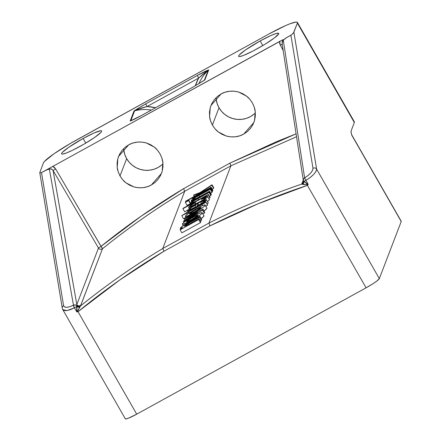 <?xml version="1.0" encoding="UTF-8"?>
<svg xmlns="http://www.w3.org/2000/svg" width="441" height="441" viewBox="0 0 441 441"><rect width="100%" height="100%" fill="white"/><g stroke="black" fill="none" stroke-linecap="round" stroke-linejoin="round"><path stroke-width="0.66" d="M260.168 40.947L262.808 45.566L260.168 40.947A23.075 2.685 150.2 0 1 278.69 33.406A23.075 2.685 150.2 0 1 257.158 48.802A23.075 2.685 150.2 0 1 238.636 56.343A23.075 2.685 150.2 0 1 260.168 40.947L245.576 49.894L239.325 54.921L238.647 55.902L238.741 56.454L239.595 56.564L243.449 55.45L253.283 50.88L264.931 44.287L274.467 37.893L278.673 33.852L278.585 33.295L276.138 33.527L271.033 35.484L260.168 40.947M83.129 138.474L85.769 143.093L83.129 138.474A23.075 2.685 150.2 0 1 101.645 130.933A23.075 2.685 150.2 0 1 80.119 146.329A23.075 2.685 150.2 0 1 61.597 153.87A23.075 2.685 150.2 0 1 83.129 138.474L68.537 147.421L62.286 152.448L61.608 153.429L61.701 153.981L62.556 154.091L66.404 152.977L72.572 150.249L84.049 144.102L94.71 137.383L100.956 132.355L101.634 131.379L101.546 130.823L100.686 130.712L93.994 133.011L83.129 138.474M282.378 44.194L280.283 45.131L279.666 41.41L283.139 39.613A2.663 0.369 -118 0 1 283.315 40.197L282.042 43.218M161.737 164.978L158.049 167.514L153.926 169.283L149.521 170.22L145.012 170.287L140.563 169.482L136.346 167.839L132.526 165.419L129.252 162.316L126.644 158.65L120.018 175.926C118.232 172.315 117.295 169.471 117.218 167.398L117.885 158.49L118.546 156.483L128.722 144.808C133.937 141.903 139.758 141.263 146.186 142.901L154.196 147.029C155.938 148.187 157.884 150.469 160.044 153.881C161.836 157.492 162.773 160.337 162.85 162.409L162.183 171.317L161.522 173.324L151.346 185C146.131 187.905 140.31 188.544 133.882 186.907L125.872 182.778C124.13 181.62 122.179 179.338 120.018 175.926L126.644 158.65A23.075 22.689 -159 0 0 162.983 163.843M216.035 97.72A23.075 22.689 -159 0 0 219.012 107.764L212.391 125.046C210.6 121.435 209.662 118.59 209.585 116.518L210.252 107.61L210.914 105.603L221.09 93.927C226.305 91.017 232.126 90.383 238.553 92.015L246.563 96.144C248.305 97.307 250.256 99.589 252.417 102.996C254.209 106.606 255.141 109.451 255.223 111.523L254.551 120.432L253.889 122.438L243.713 134.114C238.498 137.024 232.677 137.658 226.25 136.026L218.24 131.898C216.503 130.734 214.552 128.452 212.391 125.046L219.012 107.764A23.075 22.689 -159 0 0 255.35 112.962M401.161 221.184L401.216 221.525A14.2 1.654 -29.8 0 0 401.227 221.25L351.72 134.808A14.2 1.654 150.2 0 1 351.714 135.084L401.216 221.525L379.332 278.613L376.741 281.099L373.086 283.635L366.091 287.813L136.704 414.176L78.024 311.704L119.853 279.914L163.947 251.243L210.048 225.847L257.957 203.836L307.405 185.347L366.091 287.813L136.704 414.176L78.024 311.704A730.754 718.516 21 0 1 163.947 251.243L210.048 225.847L208.946 223.074L162.762 248.515L163.947 251.243L162.762 248.515L208.946 223.074L210.048 225.847A730.754 718.516 21 0 1 307.405 185.347L307.961 184.818L301.782 184.084A2.663 2.613 -177.8 0 0 303.436 180.887M62.6 309.042L62.6 309.025A2.663 2.448 -9.4 0 1 63.592 305.657L41.509 172.602L40.07 172.988L39.789 172.69L43.367 162.999A35.501 4.134 150.2 0 1 76.469 139.995L268.905 33.99L285.625 25.584L290.002 23.764L295.922 22.05L297.24 22.215L297.383 23.07L354.332 122.515A35.501 4.134 -29.8 0 0 354.355 121.832L297.399 22.386A35.501 4.134 150.2 0 1 297.383 23.07L293.888 32.187L292.736 33.803L290.906 35.219L312.989 168.269A2.663 2.448 -9.4 0 1 316.61 169.096L293.888 32.187L316.61 169.096L379.332 278.613L401.216 221.525L351.714 135.084L350.992 131.242L354.332 122.515L297.383 23.07L293.452 32.954L291.369 34.933L286.65 37.557L283.315 40.197A2.663 0.369 62 0 0 283.139 39.613L52.749 166.411L55.621 168.892L102.477 248.746A2.663 2.618 21 0 1 98.492 248.024L101.022 246.376L98.492 248.024L53.091 170.535L55.621 168.892L53.091 170.535C52.077 168.98 50.836 168.501 49.375 169.085L73.482 305.227C67.831 307.829 64.535 307.972 63.592 305.657A2.663 2.448 170.6 0 0 62.275 308.154M303.535 181.83A2.663 2.629 8.1 0 1 301.776 184.068A733.416 721.134 -159 0 0 208.946 223.074L230.897 165.816L296.539 136.732L230.897 165.816L184.713 191.256C155.949 208.51 128.535 227.677 102.477 248.746L80.494 305.966A2.663 2.596 26.8 0 1 76.789 305.585L76.822 304.549L98.492 248.024L53.091 170.535L52.363 169.592L50.357 168.809L47.705 169.421L41.509 172.602L45.759 170.259L49.375 169.085L73.482 305.227L74.419 307.89L69.987 309.791L66.227 310.668L63.647 310.403L62.776 309.626L66.9 310.585L74.419 307.89A2.663 0.595 -116.9 0 1 73.482 305.227L69.854 306.721L66.734 307.322L64.551 306.953L63.592 305.657L41.509 172.602L40.07 172.988L39.789 172.69L43.367 162.999L44.409 161.494L54.023 153.76L70.422 143.424L268.905 33.99A35.501 4.134 150.2 0 1 297.399 22.386M254.104 114.098L250.416 116.628L246.293 118.397L241.894 119.335L237.379 119.401L232.931 118.601L228.714 116.959L224.893 114.539L221.619 111.435L219.012 107.764L217.176 103.674L216.178 99.313M123.662 148.606A23.075 22.689 -159 0 0 126.644 158.65L124.809 154.559L123.811 150.199M205.605 201.68L205.804 201.972L201.912 204.558L188.671 211.856L188.483 212.341L181.747 215.666L187.116 212.386L187.37 211.724L189.079 210.781L188.825 211.443L202.072 204.15L205.605 201.68L205.688 202.154L203.951 203.4L188.671 211.856L188.483 212.341L181.747 215.666L187.116 212.386L187.37 211.724L189.079 210.781L189.31 211.178L189.079 210.781L188.825 211.443L202.072 204.15L205.605 201.68L207.358 204.74M205.986 206.289L207.557 205.032L205.804 201.972M201.912 204.558L202.507 205.6L201.912 204.558M188.671 211.856L189.261 212.887L188.671 211.856M188.483 212.341L188.924 213.113L188.483 212.341M186.769 213.284L187.326 214.249L186.769 213.284M183.5 218.73L185.865 217.424L183.5 218.73L181.747 215.666L183.5 218.73M201.046 207.557L195.969 211.024L189.547 214.05L190.771 212.788L195.087 210.17L195.6 209.888L196.184 210.903L195.6 209.888L199.856 207.728L201.046 207.557C200.754 207.242 198.941 208.02 195.6 209.888C192.293 211.68 190.269 213.02 189.531 213.902C189.79 214.238 191.598 213.466 194.944 211.597C198.274 209.789 200.308 208.444 201.046 207.557L201.052 207.446M194.564 212.584L203.064 207.353L204.933 205.715L205.219 204.96L202.981 205.407L197.904 207.849L187.254 214.298L185.341 216.206L186.047 216.57L194.564 212.584C188.368 215.974 185.297 217.181 185.341 216.206C186.223 214.778 189.768 212.336 195.98 208.891C202.176 205.5 205.258 204.293 205.219 205.258L206.972 208.317L205.219 205.258C204.343 206.691 200.793 209.133 194.564 212.584L194.872 213.13L194.564 212.584M185.931 217.545L185.341 216.206M204.023 210.98L206.972 208.317L205.219 205.258M184.415 226.073C184.382 226.47 185.589 226.001 188.048 224.662L199.067 218.587L198.698 219.563L199.067 218.587L186.901 225.274L184.415 226.073L186.99 224.226L199.575 217.281L199.949 216.299L181.698 226.702L180.446 228.245L182.69 227.628L180.485 228.846L180.115 229.8L198.698 219.563L180.115 229.8L181.868 232.859L200.451 222.622L198.698 219.563L200.451 222.622L200.82 221.647L199.067 218.587L200.82 221.647L200.451 222.622L181.868 232.859L180.115 229.8L180.485 228.846L182.69 227.628C180.986 228.344 180.226 228.471 180.408 228.014C180.86 227.137 183.153 225.555 187.282 223.278L199.949 216.299L201.697 219.364L199.949 216.299L199.575 217.281L201.328 220.34L201.697 219.364L201.328 220.34L199.575 217.281L188.346 223.466L188.798 224.249L188.346 223.466L184.41 226.183M180.7 228.725L180.408 228.014M200.374 220.864L201.328 220.34L200.374 220.864M198.097 215.252L193.02 218.719L186.598 221.74L187.822 220.478L192.138 217.865L192.651 217.578L193.235 218.598L192.651 217.578L196.906 215.423L198.097 215.252C197.805 214.938 195.986 215.715 192.651 217.578C189.343 219.375 187.32 220.715 186.582 221.597C186.841 221.933 188.649 221.161 191.995 219.293C195.324 217.485 197.359 216.14 198.097 215.252L198.097 215.142M191.615 220.28L200.109 215.048L201.984 213.411L202.27 212.656L200.032 213.102L194.955 215.544L184.305 221.994L182.497 223.692L182.392 224.204L183.098 224.265L191.615 220.28C185.418 223.67 182.348 224.877 182.392 223.901C183.274 222.473 186.819 220.031 193.031 216.586C199.227 213.196 202.303 211.989 202.27 212.953L204.023 216.013L202.27 212.953C201.394 214.387 197.838 216.829 191.615 220.28L191.879 220.748L191.615 220.28M183.219 225.66L182.392 223.901M204.023 215.715L203.114 217.104L201.239 218.56L204.023 216.013L202.27 212.953M202.579 210.131L202.965 209.133L184.889 218.063L184.492 219.089L197.535 212.501L183.919 220.594L183.506 221.674L202.579 210.131L183.506 221.674L183.88 222.325L183.506 221.674L183.919 220.594L197.535 212.501L184.492 219.089L184.988 219.954L184.492 219.089L184.889 218.063L202.965 209.133L204.718 212.193L202.965 209.133L202.579 210.131L204.332 213.19L202.579 210.131M203.031 213.979L204.332 213.19L204.718 212.193L204.332 213.19L203.031 213.979M189.305 209.387L190.81 209.199L195.032 207.121L195.903 204.889L191.449 207.568L189.305 209.387C189.421 209.883 191.328 209.128 195.032 207.121L195.903 204.889C192.171 206.967 189.972 208.466 189.305 209.387L189.294 209.53M197.066 206.002L202.05 203.042L204.541 200.975C204.707 200.44 203.439 200.87 200.727 202.259L200.892 201.829C204.861 199.779 206.724 199.15 206.476 199.938C205.423 201.355 202.061 203.621 196.388 206.73C190.622 209.927 187.612 211.167 187.359 210.456C188.368 209.078 191.642 206.868 197.193 203.83L197.998 203.384L197.066 206.002C201.223 203.72 203.714 202.044 204.541 200.975L204.552 200.82M204.541 200.975L203.731 200.887L200.727 202.259L201.41 203.455L200.727 202.259L200.892 201.829L206.316 199.608L208.229 202.998L206.476 199.938L203.174 202.706L196.388 206.73L196.631 207.143L196.388 206.73L187.772 210.765L187.381 210.715L187.464 210.263L188.77 209.023L197.193 203.83M207.154 204.161L208.229 202.998L207.154 204.161M187.805 211.482L187.359 210.456M208.24 202.766L206.476 199.938M198.902 204.971L197.998 203.384L196.973 206.057M190.545 206.156C190.964 206.542 193.329 205.534 197.64 203.13C202.017 200.749 204.729 198.952 205.787 197.739C205.853 197.248 204.475 197.744 201.636 199.222L202.314 200.407L201.636 199.222L201.807 198.775L205.534 196.945L207.739 196.471L206.79 197.733L202.86 200.451L192.541 206.14L189.04 207.507L188.605 207.209L190.562 205.374L195.302 202.413L190.936 205.666L190.584 206.333L191.504 206.156L202.943 200.01L205.787 197.59L201.636 199.222L201.807 198.775C205.986 196.587 207.954 195.892 207.717 196.697L209.469 199.756L207.717 196.697C206.658 198.114 203.312 200.368 197.684 203.455L197.684 203.455C191.918 206.647 188.891 207.898 188.605 207.209C189.013 206.344 191.245 204.745 195.302 202.413L196.168 203.929L195.302 202.413L195.131 202.86L195.843 204.1L195.131 202.86C192.392 204.453 190.859 205.55 190.545 206.156L190.534 206.294M209.492 199.53L207.551 201.565L209.469 199.756L207.717 196.697M189.288 208.637L188.605 207.209M191.907 202.59C192.011 203.086 193.897 202.325 197.562 200.313L208.356 194.371L208.185 194.812L209.938 197.871L208.88 198.456L209.938 197.871L208.185 194.812L208.356 194.371L195.324 201.504L191.89 202.689L193.797 200.986L209.089 192.458L209.26 192.017L197.601 198.433L190.837 202.634L190.065 203.803L192.915 202.877L183.076 208.295L182.905 208.742L208.185 194.812L182.905 208.742L184.658 211.801L187.475 210.247L184.658 211.801L182.905 208.742L183.076 208.295L192.915 202.877C190.81 203.825 189.839 204.056 189.999 203.566L192.998 201.085L209.26 192.017L211.007 195.076L209.26 192.017L209.089 192.458L210.837 195.523L211.007 195.076L210.837 195.523L209.089 192.458L197.981 198.577L198.637 199.723L197.981 198.577C194.459 200.457 192.43 201.791 191.907 202.59L191.901 202.739M190.319 204.304L189.999 203.566M209.453 196.284L210.837 195.523L209.453 196.284M208.356 194.371L210.109 197.43L208.356 194.371M209.938 197.871L210.109 197.43L209.938 197.871M193.125 199.415C193.213 199.922 195.098 199.161 198.781 197.133L209.574 191.19L209.403 191.631L211.156 194.696L210.881 194.845L211.156 194.696L209.403 191.631L209.574 191.19L196.537 198.323L193.103 199.519L195.38 197.579L210.307 189.283L210.478 188.836L194.757 197.568L191.218 200.396L191.824 200.6L194.194 199.679L191.256 201.631L209.403 191.631L191.256 201.631L191.521 202.099L191.416 201.206L194.194 199.679C192.039 200.655 191.052 200.892 191.218 200.396L194.216 197.904L210.478 188.836L212.231 191.896L210.478 188.836L210.307 189.283L212.06 192.342L212.231 191.896L212.06 192.342L210.307 189.283L198.963 195.528L199.619 196.675L198.963 195.528C195.528 197.364 193.582 198.659 193.125 199.415L193.119 199.569M191.532 201.14L191.218 200.396M210.671 193.103L212.06 192.342L210.671 193.103M209.574 191.19L211.327 194.249L209.574 191.19M211.156 194.696L211.327 194.249L211.156 194.696M188.583 200.594L185.341 202.38L185.512 201.934L188.754 200.148L188.583 200.594L185.341 202.38L187.094 205.44L190.038 203.819L187.094 205.44L185.341 202.38L185.512 201.934L188.754 200.148L190.402 203.031L188.754 200.148L188.583 200.594L190.148 203.323L188.583 200.594M210.622 188.456L192.474 198.45L192.645 198.009L210.792 188.009L210.622 188.456L192.474 198.45L192.739 198.913L192.645 198.009L210.792 188.009L212.545 191.069L210.792 188.009L210.622 188.456L212.375 191.515L210.622 188.456M212.099 191.664L212.545 191.069L212.099 191.664M210.941 187.629L185.661 201.554L185.832 201.107L201.774 192.326L193.627 195.44L193.825 194.928L199.966 192.579L212.038 184.768L211.862 185.226L201.256 192.094L204.299 190.936L211.112 187.182L210.941 187.629L185.661 201.554L185.832 201.107L201.774 192.326L193.627 195.44L194.227 196.482L193.627 195.44L193.825 194.928L199.966 192.579L212.038 184.768L213.791 187.827L212.038 184.768L211.862 185.226L213.609 188.29L213.791 187.827L213.609 188.29L211.862 185.226L201.256 192.094L204.299 190.936L211.112 187.182L212.865 190.242L211.112 187.182L210.941 187.629L212.694 190.688L210.941 187.629M212.413 190.843L212.865 190.242L212.413 190.843M212.248 189.172L213.609 188.29L212.248 189.172M303.535 181.008L308.149 184.332L305.971 180.336A2.663 0.314 151.2 0 1 303.888 181.273L306.986 183.919L308.149 184.332L307.405 185.347L366.091 287.813A14.2 1.654 -29.8 0 0 379.332 278.613L316.61 169.096A2.663 2.448 170.6 0 0 312.989 168.269L312.586 170.314L310.877 172.833L308.099 175.479L304.626 177.894L283.282 40.23L282.516 40.919L282.019 43.08L303.309 180.402A2.663 2.448 -8.8 0 1 304.626 177.894L303.463 179.167L303.414 180.81A2.663 2.448 -8.8 0 1 303.309 180.402L303.888 181.273L305.971 180.336L304.626 177.894L283.282 40.23L285.509 38.273L290.906 35.219L312.989 168.269C312.906 171.152 310.122 174.36 304.626 177.894L305.971 180.336C312.768 176.047 316.313 172.299 316.61 169.096L315.993 171.395L313.783 174.3L310.282 177.42L305.971 180.336L308.149 184.332L307.961 184.818L302.68 184.404L301.782 184.084L301.942 183.462A2.663 2.618 -159 0 0 303.518 181.968A2.663 2.618 21 0 1 301.942 183.462L303.254 180.038L301.776 184.068A733.416 721.134 21 0 0 208.946 223.074L230.897 165.816L229.871 163.164L296.093 133.838L275.719 142.024L229.871 163.164L230.897 165.816L184.713 191.256L162.762 248.515L184.713 191.256L183.599 188.654L229.871 163.164L183.599 188.654L184.713 191.256C155.949 208.51 128.535 227.677 102.477 248.746A2.663 0.397 51 0 0 101.022 246.376L141.291 216.079L183.599 188.654C154.714 205.975 127.184 225.219 101.022 246.376L55.621 168.892L54.381 167.404L52.749 166.411L51.834 166.93L279.666 41.41L279.655 43.306L280.283 45.131L282.383 44.199M283.166 50.472L280.283 45.131L283.166 50.472M303.546 181.725L303.309 180.402M303.888 181.273A2.663 1.863 -58.8 0 1 302.68 184.404A2.663 1.863 121.2 0 0 303.888 181.273M206.972 208.02L206.063 209.409L203.687 211.211M207.54 204.839L207.441 205.214M207.259 205.401L206.895 205.693M206.349 206.063L205.704 206.46M45.759 170.259L51.834 166.93L45.759 170.259M160.044 153.881L161.869 158.01L162.85 162.409L162.961 166.902L162.183 171.317L160.557 175.485L158.143 179.25L155.034 182.464L151.346 185L147.222 186.764L142.823 187.69L138.32 187.739L133.882 186.907L129.676 185.237L125.872 182.778L122.615 179.636L120.018 175.926L118.199 171.797L117.218 167.398L117.108 162.905L117.885 158.49L119.511 154.322L121.925 150.557L125.035 147.344L128.722 144.808L132.846 143.044L137.239 142.118L141.748 142.068L146.186 142.901L150.392 144.571L154.196 147.029L157.454 150.172L160.044 153.881M252.417 102.996L254.237 107.13L255.223 111.523L255.328 116.016L254.551 120.432L252.925 124.605L250.51 128.37L247.401 131.578L243.713 134.114L239.595 135.878L235.196 136.804L230.687 136.853L226.25 136.026L222.049 134.351L218.24 131.898L214.982 128.755L212.391 125.046L210.566 120.911L209.585 116.518L209.481 112.025L210.252 107.61L211.878 103.437L214.293 99.672L217.402 96.463L221.09 93.927L225.213 92.163L229.612 91.237L234.116 91.188L238.553 92.015L242.759 93.69L246.563 96.144L249.827 99.286L252.417 102.996M80.494 305.966A733.416 721.134 21 0 1 162.762 248.515A733.416 721.134 -159 0 0 80.494 305.966L77.015 311.903L76.822 304.549A2.663 2.618 -159 0 0 80.802 305.277L80.494 305.966M80.802 305.277A2.663 2.618 21 0 1 76.822 304.549L98.492 248.024A2.663 2.618 -159 0 0 102.477 248.746L80.802 305.277M53.091 170.535L76.822 304.549L53.091 170.535M73.482 305.227A2.663 2.453 -10 0 1 76.789 305.646L75.235 304.891L73.482 305.227M75.637 307.157L76.618 306.467A2.663 0.298 149.2 0 1 74.419 307.89L75.637 307.157M74.419 307.89L76.767 311.793L76.618 306.467A2.663 1.527 -167.9 0 0 79.964 307.09A2.663 1.527 12.1 0 1 76.618 306.467L76.789 305.646A2.663 2.585 -161.7 0 0 80.483 305.988L77.28 311.897L78.024 311.704L76.767 311.793L74.419 307.89M39.784 172.663L62.28 308.193L62.804 309.676L125.31 418.812A14.2 1.654 -29.8 0 0 136.704 414.176L128.27 418.261L125.9 418.95L125.316 418.542M351.709 134.792A14.2 1.654 150.2 0 1 351.714 135.084L351.549 134.488M351.124 132.802L350.992 131.242L354.332 122.515L354.195 121.666M208.174 70.29A42.16 41.454 -159 0 0 198.897 83.713A42.16 41.454 -159 0 1 208.174 70.29A2.663 2.618 21 0 1 208.725 69.882C206.035 70.858 202.298 72.677 197.507 75.35L145.905 103.773L133.992 111.049L130.172 121.021C132.862 120.046 136.6 118.227 141.39 115.553A2.663 0.375 -118.8 0 1 141.423 115.514A2.663 0.375 61.2 0 0 141.39 115.553L192.993 87.131L204.905 79.854L208.725 69.882A2.663 2.618 -159 0 0 208.174 70.29L204.354 80.256L208.174 70.29L207.783 70.51L198.648 78.096L195.269 85.83A44.822 44.072 21 0 1 198.648 78.096A2.663 0.375 -118.8 0 1 197.507 75.35A2.663 0.375 61.2 0 0 198.648 78.096C202.259 74.689 205.434 72.087 208.174 70.29M155.568 107.725L147.046 106.524L198.648 78.096L147.046 106.524A44.822 44.072 21 0 1 155.568 107.725M131.275 120.68L130.812 120.768L134.632 110.801A42.16 41.454 -159 0 1 151.346 110.052A42.16 41.454 -159 0 0 134.632 110.801L130.812 120.768A42.16 41.454 21 0 1 131.181 120.68M136.55 109.919L147.046 106.524A2.663 0.375 -118.8 0 1 145.905 103.773A2.663 0.375 61.2 0 0 147.046 106.524C142.222 107.758 138.088 109.186 134.632 110.801A2.663 2.618 -159 0 0 133.992 111.049A2.663 2.618 21 0 1 134.632 110.801M130.812 120.768A2.663 2.618 -159 0 0 130.172 121.021A2.663 2.618 21 0 1 130.812 120.768L130.966 120.762M204.354 80.256A2.663 2.618 21 0 1 204.905 79.854A2.663 2.618 -159 0 0 204.354 80.256L204.315 80.301M141.467 115.514A2.663 0.375 61.2 0 0 141.418 115.52L193.02 87.092A2.663 0.375 61.2 0 0 192.993 87.131A2.663 0.375 -118.8 0 1 193.02 87.092L204.288 80.328M39.789 172.69L39.872 172.117M192.993 87.131L204.905 79.854L208.725 69.882L197.507 75.35L145.905 103.773L134.896 110.338L133.992 111.049L130.172 121.021L141.39 115.553L192.993 87.131M207.557 204.861L205.804 201.796M351.72 134.808L351.483 134.229M141.418 115.52L131.005 120.751"/></g></svg>
